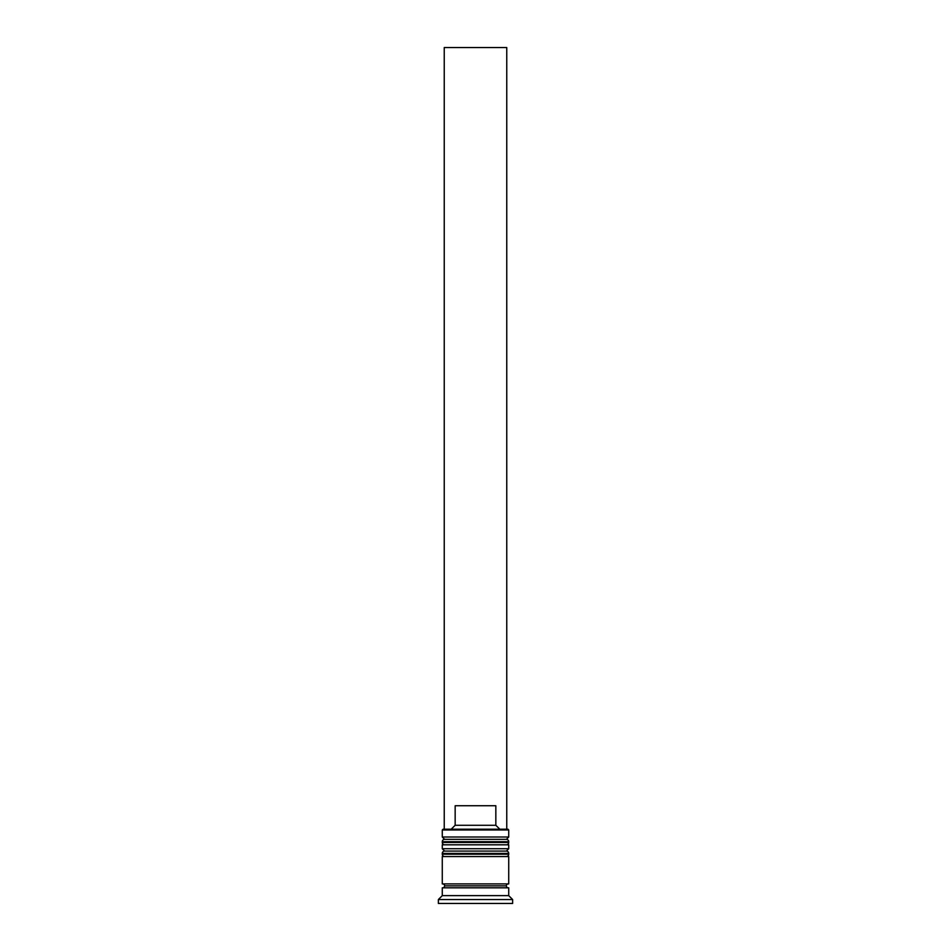 <?xml version="1.0" encoding="UTF-8"?>
<svg xmlns="http://www.w3.org/2000/svg" width="951" height="951" viewBox="0 0 951 951"><rect width="100%" height="100%" fill="white"/><g stroke="black" fill="none" stroke-linecap="round" stroke-linejoin="round"><path stroke-width="1.43" d="M506.372 839.353L444.628 839.353A2.342 2.342 0 0 0 442.274 841.694L508.726 841.694A2.342 2.342 0 0 0 506.372 839.353L444.628 839.353L506.372 839.353A2.342 2.342 0 0 1 508.726 841.694L442.274 841.694L442.274 842.479A2.342 2.342 0 0 0 444.628 844.821A2.342 2.342 0 0 1 442.274 842.479L508.726 842.479L442.274 842.479L442.274 841.694A2.342 2.342 0 0 1 444.628 839.353L442.274 837.011L444.628 839.353L506.372 839.353L508.726 837.011L442.274 837.011L508.726 837.011L508.726 829.973L507.941 829.189L443.059 829.189L442.274 829.973L508.726 829.973L442.274 829.973L442.274 837.011L442.274 829.973L443.059 829.189L507.941 829.189L508.726 829.973L508.726 837.011L506.372 839.353M506.372 844.821A2.342 2.342 0 0 0 508.726 842.479L508.726 841.694L508.726 842.479A2.342 2.342 0 0 1 506.372 844.821M506.372 851.086L444.628 851.086A2.342 2.342 0 0 0 442.274 853.427L508.726 853.427A2.342 2.342 0 0 0 506.372 851.086L444.628 851.086L506.372 851.086A2.342 2.342 0 0 1 508.726 853.427L442.274 853.427L442.274 854.212A2.342 2.342 0 0 0 444.628 856.554A2.342 2.342 0 0 1 442.274 854.212L508.726 854.212L442.274 854.212L442.274 853.427A2.342 2.342 0 0 1 444.628 851.086L442.274 848.732L444.628 851.086L506.372 851.086L508.726 848.732L442.274 848.732L508.726 848.732L508.726 844.821L442.274 844.821L442.274 848.732L442.274 844.821L508.726 844.821L508.726 848.732L506.372 851.086M506.372 856.554A2.342 2.342 0 0 0 508.726 854.212L508.726 853.427L508.726 854.212A2.342 2.342 0 0 1 506.372 856.554M442.667 887.818A1.95 1.95 0 0 0 444.628 885.868L506.372 885.868A1.95 1.95 0 0 0 508.333 887.818A1.95 1.95 0 0 1 506.372 885.868A1.95 1.95 0 0 1 508.333 883.907A1.95 1.95 0 0 0 506.372 885.868L444.628 885.868A1.95 1.95 0 0 1 442.667 887.818M512.625 899.539L508.726 895.628L442.274 895.628L438.375 899.539L512.625 899.539L438.375 899.539L438.375 903.45L512.625 903.45L512.625 899.539L512.625 903.45L438.375 903.45L438.375 899.539L442.274 895.628L508.726 895.628L508.726 887.818L442.274 887.818L442.274 895.628L442.274 887.818L508.726 887.818L508.726 895.628L512.625 899.539M508.726 883.907L508.726 856.554L442.274 856.554L442.274 883.907L508.726 883.907L442.274 883.907L442.274 856.554L508.726 856.554L508.726 883.907M442.667 883.907A1.95 1.95 0 0 1 444.628 885.868A1.95 1.95 0 0 0 442.667 883.907M495.84 825.29L455.16 825.29L451.19 829.189L455.16 825.29L495.84 825.29L495.84 805.747L455.16 805.747L455.16 825.29L455.16 805.747L495.84 805.747L495.84 825.29L499.81 829.189L495.84 825.29M444.236 829.189L444.236 47.55L506.764 47.55L506.764 829.189L506.764 47.55L444.236 47.55L444.236 829.189"/></g></svg>
